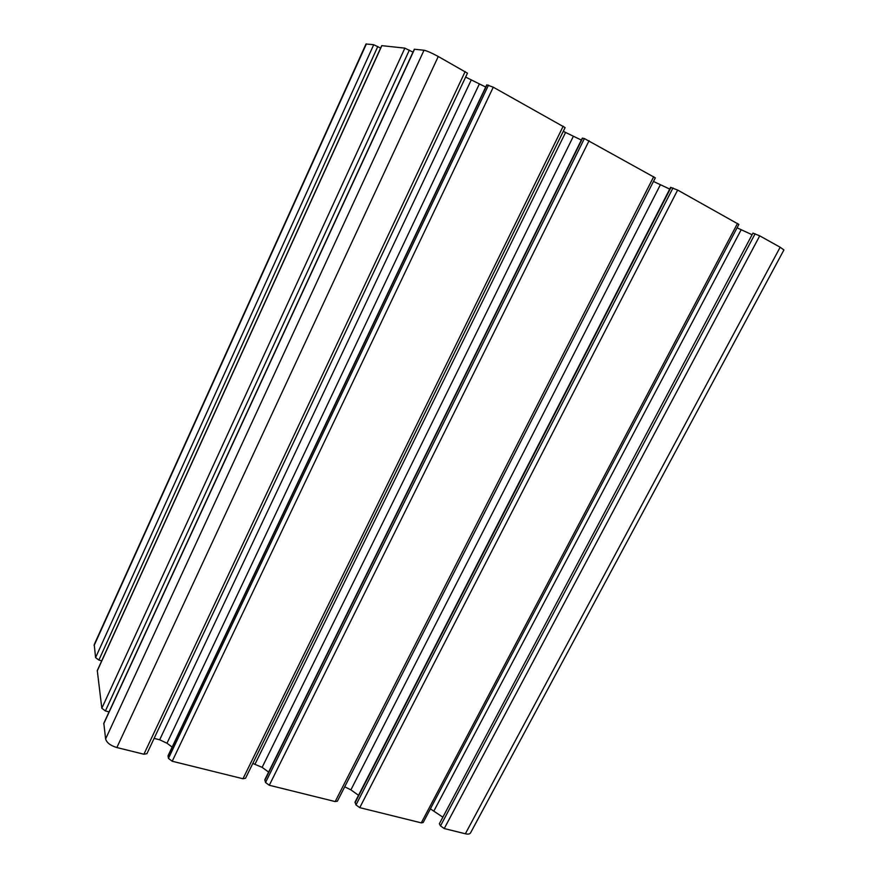 <?xml version="1.0" encoding="UTF-8"?>
<svg xmlns="http://www.w3.org/2000/svg" width="878" height="878" viewBox="0 0 878 878"><rect width="100%" height="100%" fill="white"/><g stroke="black" fill="none" stroke-linecap="round" stroke-linejoin="round"><path stroke-width="1.32" d="M269.294 785.261L335.198 801.57L337.382 801.175L655.306 177.85L584.397 138.559L265.529 782.496L269.294 785.261L589.105 140.656M465.362 833.771C468.073 834.396 469.796 834.1 470.542 832.904L783.911 249.945L780.158 247.234L465.362 833.771L444.235 828.547L440.493 825.902L439.373 823.751L752.962 233.098L439.373 823.751M430.385 808.868L442.501 816.924M421.286 822.873L423.163 822.543L738.859 224.428L677.651 190.054L670.594 187.376L355.03 802.075L355.985 804.939L359.75 807.639L421.286 822.873L737.498 223.429M344.714 786.809L350.893 789.86L358.509 795.303M584.397 138.559L582.29 138.142L264.838 779.708L265.529 782.496M252.809 763.443L262.127 767.35L268.613 772.091M242.976 778.753L245.522 778.281L565.114 127.595L493.271 87.196L486.752 84.859L168.049 755.717L168.455 758.405L172.22 761.237L242.976 778.753L563.193 126.202M154.122 738.376L159.675 739.781L166.996 743.238L172.154 747.09M143.915 754.235L146.911 753.686L467.469 73.181L438.254 56.499L116.862 747.551L143.915 754.235L465.175 71.524M438.254 56.499C431.669 52.932 426.927 50.847 424.019 50.244L414.328 49.245L103.813 723.274L105.612 738.958C106.699 742.733 110.452 745.598 116.862 747.551M412.989 52.142L404.868 48.136L381.732 45.645L97.282 670.572L101.826 708.25L105.404 710.95L109.059 711.893M380.624 48.081L373.721 44.712L366.005 43.988L94.231 644.562L95.581 657.622L98.885 660.058L101.716 660.838M465.625 77.088L485.71 87.054M563.27 131.338L581.335 140.063M653.462 181.461L669.727 189.077M737.07 227.83L751.656 234.525M780.158 247.234L759.733 235.842L752.962 233.098M335.198 801.57L653.693 176.687M759.733 235.842L444.235 828.547M741.153 229.784L433.941 810.91M677.651 190.054L359.75 807.639M660.333 184.852L350.893 789.86M573.279 136.463L262.127 767.35M255.081 764.025L565.509 132.589M493.271 87.196L172.22 761.237M479.245 84.2L166.996 743.238M159.675 739.781L471.146 80.15M424.019 50.244L105.612 738.958M414.526 49.201L103.736 723.768M101.826 708.25L404.868 48.136M381.875 45.612L97.228 670.968M95.581 657.622L373.721 44.712M366.4 43.911L94.089 645.593M582.608 138.142L264.827 780.312M755.124 233.757L440.493 825.902M672.998 187.958L355.985 804.939M355.063 802.766L671.011 187.409M488.519 85.1L168.455 758.405M168.005 756.21L486.972 84.837M105.404 710.95L409.346 50.123M98.885 660.058L377.792 46.534"/></g></svg>
